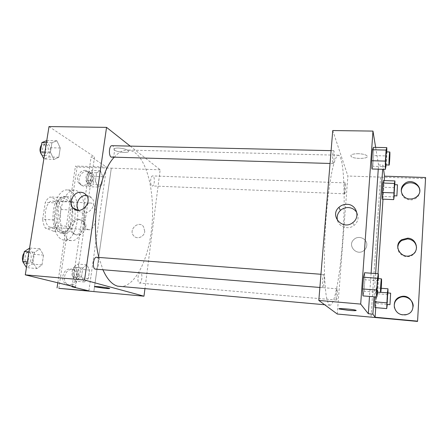 <?xml version="1.0" encoding="UTF-8"?>
<svg xmlns="http://www.w3.org/2000/svg" width="448" height="448" viewBox="0 0 448 448"><rect width="100%" height="100%" fill="white"/><g stroke="black" fill="none" stroke-linecap="round" stroke-linejoin="round"><path stroke-width="0.34" stroke-dasharray="2.24 1.68" d="M88.015 229.505L89.023 229.751C97.014 230.787 98.588 202.916 90.535 203.039C83.283 201.858 80.836 227.22 88.015 229.505M50.002 227.119L51.111 227.366C59.864 228.441 61.415 201.057 52.595 201.135C44.654 199.937 42.14 224.823 50.002 227.119M42.638 219.268L45.304 202.384C46.687 199.674 48.306 197.859 50.159 196.935L58.514 200.911L60.928 209.485L58.447 225.68C57.159 228.362 55.619 230.244 53.822 231.319L45.282 228.038C43.926 225.702 43.047 222.779 42.638 219.268L54.572 219.974L57.198 202.989L45.304 202.384M60.928 209.485L72.402 210.106L69.955 226.391L58.447 225.68M53.822 231.319L65.442 232.075L57.137 228.788L45.282 228.038M65.442 232.075C67.194 230.983 68.701 229.09 69.955 226.391M72.402 210.106L70.067 201.488L58.514 200.911M57.198 202.989C58.554 200.267 60.133 198.436 61.936 197.506L70.067 201.488M54.572 219.974C54.964 223.507 55.821 226.447 57.137 228.788M72.397 218.77C70.678 228.043 67.334 232.915 62.373 233.374C50.484 233.71 52.69 194.762 64.467 196.437C70.196 196.465 74.155 208.062 72.397 218.77M74.704 218.904C76.457 208.18 72.526 196.577 66.825 196.549C56.039 194.846 52.59 230.188 63.308 233.206L64.73 233.526C69.664 233.066 72.99 228.189 74.704 218.904M61.936 197.506L50.159 196.935M62.317 239.736L64.12 240.128C80.315 242.026 83.266 189.862 66.959 189.924C60.777 189.521 54.41 199.578 53.228 212.43C51.979 225.271 56.252 237.625 62.317 239.736M69.451 240.223L71.226 240.615C87.147 242.497 90.104 190.165 74.071 190.243C67.99 189.84 61.723 199.942 60.547 212.839C59.304 225.725 63.487 238.118 69.451 240.223M75.499 287.101L94.539 156.979L91.134 156.884L106.534 167.065L75.471 166.046L77.106 167.037L111.294 168.168L93.834 291.57M49.011 126.571L94.539 156.979M36.758 268.626L32.967 262.36L34.563 252.319L39.878 248.786L43.534 255.097L42.006 264.902L36.758 268.626L32.967 262.36L34.563 252.319L39.878 248.786L43.534 255.097L42.006 264.902L36.758 268.626L26.449 267.557M53.928 159.471L50.428 152.236L51.929 142.772L56.868 140.756L60.245 147.997L58.8 157.254L53.928 159.471L50.428 152.236L51.929 142.772L56.868 140.756L60.245 147.997L58.8 157.254L53.928 159.471L43.831 158.922M95.497 269.181C98.935 269.724 100.055 257.258 96.578 257.264M139.266 283.024L139.434 283.058C141.971 283.506 142.968 272.759 140.386 272.782C137.973 272.3 136.842 282.542 139.266 283.024M130.234 146.11L160.16 169.781L144.928 288.798M151.872 185.791L152.32 185.954C154.756 186.284 155.103 175.795 152.656 175.93C150.506 175.577 149.789 184.615 151.872 185.791M111.821 157.338C115.069 157.69 115.203 145.516 111.938 145.695M119.795 286.569C134.646 287.582 148.12 260.557 151.598 229.074C155.187 197.602 148.826 163.806 135.587 153.182C133.045 151.194 130.351 150.153 127.518 150.058C123.004 149.94 118.518 152.387 114.061 157.399M98.907 257.443L102.945 269.786M144.749 231.459L143.578 226.727C138.79 219.811 127.982 229.83 133.728 235.838C136.954 239.842 144.262 236.958 144.749 231.459C144.262 236.958 136.954 239.837 133.728 235.838C127.982 229.83 138.785 219.811 143.578 226.727L144.749 231.459M160.16 169.781L111.278 168.162M118.283 148.019C114.946 148.025 113.557 148.562 114.111 149.638C115.797 152.354 130.71 153.608 128.369 150.825C126.61 149.279 123.25 148.344 118.283 148.019M86.61 195.356L92.17 198.38C90.782 196.51 88.928 195.502 86.61 195.356M78.686 210.426L78.954 210.745C85.215 218.613 98.403 206.304 92.17 198.38M109.71 288.478L109.486 288.322C107.817 287.554 94.142 286.003 94.511 286.625M118.283 148.025C123.25 148.35 126.61 149.279 128.369 150.825C130.71 153.608 115.797 152.354 114.111 149.638C113.557 148.562 114.946 148.025 118.283 148.025M93.856 291.57L111.294 168.168M84.717 224.084L81.267 223.877L91.134 156.884M72.078 286.266L81.267 223.877M58.834 288.344L77.106 167.037M57.826 282.794L75.471 166.046M72.587 269.455L74.838 270.082C82.779 273.538 76.518 288.232 68.578 284.71C61.023 282.201 64.686 268.391 72.587 269.455M87.086 171.366L91.543 173.555C97.182 179.861 86.223 190.781 80.746 184.33C76.378 180.107 80.92 170.834 87.086 171.366M79.934 219.766L83.541 221.2C90.328 226.419 81.211 239.204 74.497 233.873C68.718 230.16 73.041 218.994 79.934 219.766M85.646 217.739L82.202 217.538M95.396 181.076L96.594 172.827L100.374 170.738L102.917 176.758L101.758 184.856L98.017 187.085L95.396 181.076L96.594 172.827L100.374 170.738L102.917 176.758L101.758 184.856L98.017 187.085L95.396 181.076L86.503 180.723L87.713 172.508L91.577 170.436L94.192 176.434L93.016 184.492L89.191 186.71L86.503 180.723M81.519 276.702L82.779 268.016L86.817 264.779L89.55 270.094L88.329 278.606L84.336 281.977L81.519 276.702L82.779 268.016L86.817 264.779L89.55 270.094L88.329 278.606L84.336 281.977L81.519 276.702L72.453 275.923L73.73 267.277L77.851 264.068L80.657 269.36L79.419 277.833L75.342 281.182L72.453 275.923M88.872 290.87L106.534 167.065M70.874 268.951L73.13 269.578C81.105 273.056 74.81 287.818 66.836 284.284C59.254 281.764 62.938 267.882 70.874 268.951M85.484 170.391L89.958 172.586C95.62 178.926 84.61 189.896 79.117 183.417C74.726 179.178 79.296 169.859 85.484 170.391M78.277 219.022L81.9 220.461C88.715 225.702 79.548 238.554 72.811 233.195C67.01 229.471 71.355 218.249 78.277 219.022M329.297 304.931L329.986 305.222C335.205 305.211 341.146 268.738 343.258 230.731C345.447 192.73 343.65 155.82 338.47 155.221L336.532 156.772C335.154 159.37 333.754 163.654 332.326 169.618C329.493 182.84 326.922 203.773 325.461 226.475C324.475 243.902 324.15 259.75 324.498 274.03C324.85 282.722 325.422 289.934 326.211 295.674C327.102 300.457 328.132 303.542 329.297 304.931M322.801 287.672C321.77 287.118 322.734 274.036 323.764 274.484L323.865 274.54C324.867 275.268 323.915 288.109 322.885 287.711L322.801 287.672M344.596 193.648L344.73 193.81C345.481 194.09 346.046 182.683 345.274 182.896C344.618 182.571 343.997 192.433 344.596 193.648M336.358 300.031L336.409 300.059C337.193 300.373 337.977 288.63 337.159 288.82C336.414 288.445 335.608 299.667 336.358 300.031M332.909 163.29L333.122 163.554C334.152 163.873 334.734 150.45 333.676 150.707C332.791 150.326 332.102 161.605 332.909 163.29M332.752 130.536L347.889 176.019L337.271 314.026M366.789 245.252C367.539 238.812 358.534 234.819 353.937 239.478C346.898 245.409 356.72 256.48 363.888 250.561C365.63 249.178 366.593 247.408 366.789 245.252C366.593 247.408 365.63 249.178 363.888 250.561C356.72 256.474 346.898 245.409 353.937 239.478C358.534 234.819 367.539 238.812 366.789 245.252M425.6 177.52L425.522 178.606L347.889 176.019M380.548 177.1L371.017 317.139L380.548 177.1M373.587 155.602L373.447 147.342L373.587 155.602L372.837 166.292L373.587 155.602L386.781 155.926L386.176 165.043M371.918 168.986L372.837 166.292L371.918 168.986M362.964 295.893L364.05 291.166L364.851 279.742L364.599 272.737L364.851 279.742L364.05 291.166L362.964 295.893M375.654 147.386L378.549 164.97L378.263 169.17M371.101 273.213L369.499 296.436M358.4 153.692C352.716 153.782 350.258 154.661 351.019 156.33C353.332 159.398 370.104 158.922 367.024 155.837C365.613 154.599 362.74 153.888 358.4 153.692C362.74 153.888 365.613 154.605 367.024 155.837C370.104 158.922 353.332 159.398 351.019 156.33C350.258 154.666 352.716 153.787 358.4 153.698M378.549 164.97L382.956 165.099L383.561 169.333M356.21 310.47L355.886 310.262M337.562 220.646C339.298 227.186 348.499 229.942 353.998 225.478C358.142 221.816 359.094 217.554 356.854 212.699M425.522 178.606L417.547 321.429M416.534 247.817C416.427 251.222 414.842 253.798 411.785 255.556C406.123 258.81 398.054 254.598 397.818 248.36M419.776 191.061C419.77 193.693 418.723 195.916 416.64 197.73C414.719 199.276 412.502 200.015 409.987 199.948C404.656 199.259 401.761 196.431 401.29 191.453M413.196 306.23C412.899 310.828 410.469 313.74 405.899 314.972L403.105 315.118C398.709 314.474 395.836 312.105 394.492 308.006M382.956 165.099L382.67 169.305M375.62 273.549L374.046 296.817M375.698 303.402L376.354 293.664L376.258 287.862L375.155 296.912L376.258 287.862L376.354 293.664L375.698 303.402L374.937 307.563L375.698 303.402L387.318 304.45M382.872 196.459L383.471 180.533L383.494 187.258L382.872 196.459L382.222 199.136L382.872 196.459L394.206 196.924M384.244 180.561L383.001 199.17M378.006 273.722L375.732 307.636M378.42 278.628L377.686 292.18M377.171 292.141C377.63 292.471 378.487 278.331 377.994 278.594M378.448 280.784L364.851 279.742M377.681 292.275L364.05 291.166M386.792 151.906L386.781 155.926M385.739 165.032C386.17 165.34 386.87 151.626 386.406 151.894M386.064 166.673L372.837 166.292M387.957 292.958L387.324 304.405M386.999 304.422C387.279 304.702 388.002 292.695 387.688 292.936M381.214 288.26L376.258 287.862M387.951 294.616L376.354 293.664M380.727 292.281L375.497 291.855M394.839 184.688L394.274 195.832M393.994 195.821C394.262 196.084 394.89 184.447 394.598 184.682M394.794 187.678L383.494 187.258M29.551 248.158L33.482 254.324L31.937 264.079L26.578 267.775M27.25 263.586L27.569 263.642C31.601 264.225 32.777 252.168 28.694 252.118C24.898 251.507 23.453 262.864 27.25 263.586M39.878 248.786L29.736 248.035M43.534 255.097L33.482 254.324M42.006 264.902L31.937 264.079M32.967 262.36L27.35 261.906M34.563 252.319L28.952 251.894M22.775 261.05L25.043 263.435C29.098 264.023 30.274 251.978 26.174 251.927L24.069 253.042M46.766 140.616L50.4 147.762L48.938 156.974L43.954 159.174M44.587 155.221L45.422 155.473C49.246 155.837 49.258 144.032 45.427 144.194C42.123 143.808 41.373 153.675 44.587 155.221M56.868 140.756L46.939 140.549M60.245 147.997L50.4 147.762M58.8 157.254L48.938 156.974M50.428 152.236L44.929 152.09M51.929 142.772L46.441 142.654M41.877 154.997L42.952 155.4C46.794 155.764 46.799 143.976 42.952 144.138L41.53 144.777M75.874 277.553L76.076 277.586C79.111 278.074 80.158 267.646 77.084 267.624C74.2 267.114 72.985 277.038 75.874 277.553M86.817 264.779L77.851 264.068M89.55 270.094L80.657 269.36M88.329 278.606L79.419 277.833M84.336 281.977L75.342 281.182M82.779 268.016L73.73 267.277M73.64 277.357L73.847 277.396C76.894 277.883 77.946 267.467 74.855 267.445C71.954 266.93 70.734 276.842 73.64 277.357M89.701 183.26L90.233 183.422C93.145 183.764 93.43 173.572 90.507 173.684C87.937 173.32 87.198 182.095 89.701 183.26M100.374 170.738L91.577 170.436M102.917 176.758L94.192 176.434M101.758 184.856L93.016 184.492M98.017 187.085L89.191 186.71M96.594 172.827L87.713 172.508M87.506 183.17L88.043 183.333C90.972 183.674 91.258 173.494 88.312 173.606C85.73 173.242 84.991 182.006 87.506 183.17M51.111 227.366L89.023 229.751M52.595 201.135L90.535 203.039M66.825 196.549L64.467 196.437M64.73 233.526L62.373 233.374M74.071 190.243L66.959 189.924M71.226 240.615L64.12 240.128M78.266 210.42L78.954 210.745M72.811 233.195L74.497 233.873M81.9 220.461L83.541 221.2M79.117 183.417L80.746 184.33M89.958 172.586L91.543 173.555M66.836 284.284L68.578 284.71M73.13 269.578L74.838 270.082M338.47 155.221L127.518 150.058M329.986 305.222L324.671 304.752M319.878 287.47L322.885 287.711M320.958 274.271L323.764 274.484M345.274 182.896L152.656 175.93M344.73 193.81L152.32 185.954M337.159 288.82L140.386 272.782M336.409 300.059L139.434 283.058M333.676 150.707L331.1 150.646M333.122 163.554L330.053 163.464M352.828 222.594L353.998 225.478M405.866 314.653L405.899 314.972M416.668 196.745L416.64 197.73M411.785 254.901L411.785 255.556M28.694 252.118L26.174 251.927M27.569 263.642L25.043 263.435M45.427 144.194L42.952 144.138M45.422 155.473L42.952 155.4M77.084 267.624L74.855 267.445M76.076 277.586L73.847 277.396M90.507 173.684L88.312 173.606M90.233 183.422L88.043 183.333"/><path stroke-width="0.67" d="M144.928 288.798L143.976 296.195L58.834 288.344L88.872 290.87L72.005 286.782L75.499 287.101L25.278 274.865L49.011 126.571L106.551 127.372L130.234 146.11M94.511 286.625L105.336 288.406L94.735 286.776C91.991 285.818 107.498 287.442 109.486 288.327C110.158 288.669 108.774 288.697 105.336 288.406L109.71 288.478M143.976 296.195L84.532 280.028L25.278 274.865M320.958 274.271L96.578 257.264C93.341 256.687 91.991 268.436 95.228 269.125L319.878 287.47M84.532 280.028L106.551 127.372M331.1 150.646L111.938 145.695C109.133 145.309 108.394 155.501 111.115 157.08L330.053 163.464M114.061 157.399C98.588 173.482 90.334 225.159 98.907 257.443M102.945 269.786C107.094 279.11 111.978 284.564 117.594 286.16L324.671 304.752M80.858 192.287C83.216 192.433 85.098 193.458 86.503 195.35C92.814 203.403 79.397 215.936 73.063 207.945C67.945 202.664 73.478 191.576 80.858 192.287M86.498 195.35C79.453 194.774 74.088 205.106 78.686 210.426M72.005 286.782L72.078 286.266M57.047 287.935L57.826 282.794M369.499 296.436L368.312 313.718L372.876 314.132L375.088 317.234L417.575 321.149L417.547 321.429L337.271 314.026L318.814 300.44L332.752 130.536L372.971 131.096L375.654 147.386M355.886 310.262C353.237 309.221 335.882 307.922 339.343 309.008L348.342 310.33L339.338 309.014C335.882 307.922 353.237 309.226 355.886 310.262C356.731 310.783 354.217 310.806 348.342 310.33C353.119 310.733 355.74 310.778 356.21 310.47M368.312 313.718L360.69 304.086L318.814 300.44M373.447 147.342L372.534 149.772L371.756 160.731L371.918 168.986L371.756 160.731L372.534 149.772L373.447 147.342L386.803 147.616L386.792 151.906M362.964 295.893L362.684 288.954L362.964 295.893L376.802 297.046L376.695 290.086L377.485 278.275L378.364 273.75L378.42 278.628M363.518 277.217L362.684 288.954L363.518 277.217L364.599 272.737L363.518 277.217L377.485 278.275M378.263 169.17L371.101 273.213M360.69 304.086L372.971 131.096M347.06 204.327C356.451 204.305 360.606 217.196 352.828 222.594C342.742 230.866 329.196 215.684 338.962 207.312C341.253 205.24 343.952 204.249 347.06 204.327M383.561 169.333L384.541 176.17L425.6 177.52L417.575 321.149M356.854 212.699C354.956 209.552 352.111 207.838 348.331 207.547C345.279 207.463 342.63 208.432 340.385 210.465C337.495 213.388 336.554 216.782 337.562 220.646M397.818 248.36C397.684 245.045 399.011 242.407 401.811 240.447L407.658 238.918C413.045 239.691 416.002 242.659 416.534 247.817M401.29 191.453C401.335 189.134 402.209 187.124 403.917 185.422C409.125 179.883 419.966 183.674 419.776 191.061M394.492 308.006C393.59 302.837 395.59 299.247 400.495 297.237C406.336 295.187 413.364 300.115 413.196 306.23M382.67 169.305L375.62 273.549M374.046 296.817L372.876 314.132M374.937 307.563L374.825 301.823L374.937 307.563L386.708 308.605L387.369 292.824L387.979 288.798L387.957 292.958M375.155 296.912L374.825 301.823L375.155 296.912M382.222 199.136L382.189 192.433L382.222 199.136L393.697 199.623L394.391 183.445L394.895 180.93L394.839 184.688M382.827 183.03L382.189 192.433L382.827 183.03L383.471 180.533L382.827 183.03L394.391 183.445M384.541 176.17L384.244 180.561M383.001 199.17L378.006 273.722M375.732 307.636L375.088 317.234M407.63 238.168C416.657 238.252 419.905 251.07 411.785 254.901C401.878 260.613 392.017 245.459 401.755 239.708L407.63 238.168M409.97 198.979C402.287 198.962 398.311 189.308 403.872 184.38C412.143 175.739 426.272 189.207 416.668 196.745C414.736 198.307 412.502 199.052 409.97 198.979M403.054 314.798C392.991 314.334 390.874 299.309 400.428 296.817C412.406 292.578 418.6 312.48 405.866 314.653L403.054 314.798M377.686 292.18L376.802 297.046M381.466 278.858L377.994 278.594C377.563 278.18 376.712 291.581 377.132 292.102L380.649 292.421C381.063 292.751 381.92 278.589 381.466 278.858C381.074 278.449 380.229 291.866 380.615 292.382L380.649 292.421M378.364 273.75L364.599 272.737M376.695 290.086L362.684 288.954M386.176 165.043L385.342 169.383L385.347 161.09L386.086 150.069L386.803 147.616M389.782 151.973L386.406 151.894C386.036 151.519 385.364 163.055 385.655 164.763L389.105 165.122C389.497 165.435 390.202 151.698 389.782 151.973C389.446 151.598 388.774 163.15 389.026 164.858L389.105 165.122M385.342 169.383L371.918 168.986M385.347 161.09L371.756 160.731M386.086 150.069L372.534 149.772M387.318 304.45L386.708 308.605M390.645 293.177L387.688 292.936C387.425 292.594 386.714 304.074 386.977 304.399L389.956 304.679L390.645 293.177L389.956 304.679M387.979 288.798L381.214 288.26M386.725 302.842L374.825 301.823M387.369 292.824L380.727 292.281M394.274 195.832L393.697 199.623M397.477 184.783L394.598 184.682L393.949 195.658L396.872 195.938L397.477 184.783L396.872 195.938M394.895 180.93L383.471 180.533M393.786 192.892L382.189 192.433M26.449 267.557L22.702 261.531L24.31 251.546L29.551 248.158M27.35 261.906L22.702 261.531M28.952 251.894L24.31 251.546M24.069 253.042C22.462 255.366 22.03 258.037 22.775 261.05M43.831 158.922L40.37 151.967L41.894 142.554L46.766 140.616M44.929 152.09L40.37 151.967M46.441 142.654L41.894 142.554M41.53 144.777C39.385 148.406 39.502 151.81 41.877 154.997M73.063 207.945L78.266 210.42M338.962 207.312L340.385 210.465M400.428 296.817L400.495 297.237M403.872 184.38L403.917 185.422M401.755 239.708L401.811 240.447"/></g></svg>
